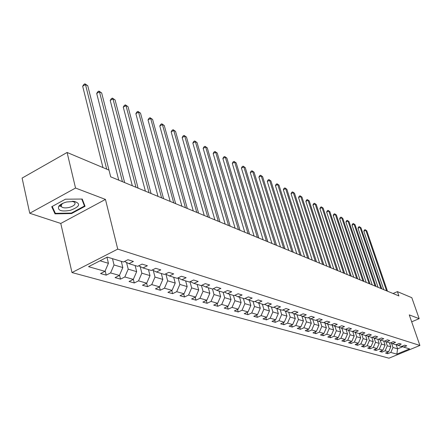 <?xml version="1.0" encoding="UTF-8"?>
<svg xmlns="http://www.w3.org/2000/svg" width="442" height="442" viewBox="0 0 442 442"><rect width="100%" height="100%" fill="white"/><g stroke="black" fill="none" stroke-linecap="round" stroke-linejoin="round"><path stroke-width="0.66" d="M71.985 272.554L388.977 358.191L419.9 345.456L117.743 249.111L71.985 272.554L60.781 223.448L105.456 199.419L75.532 188.043L29.741 213.259L60.781 223.448M29.741 213.259L22.1 178.087L67.101 152.468L75.532 188.043M401.938 346.29L403.668 347.103L406.778 345.815L404.662 345.163L401.54 346.456L398.098 345.412L401.242 344.108L399.076 343.44L395.921 344.749L392.391 343.677L395.568 342.357L393.347 341.672L390.159 342.998L386.54 341.904L389.75 340.561L387.468 339.854L384.253 341.207L380.54 340.08L383.778 338.716L381.44 337.997L378.192 339.368L374.38 338.207L377.656 336.826L375.258 336.086L371.971 337.478L368.059 336.29L371.368 334.887L368.904 334.124L365.584 335.539L361.567 334.318L364.915 332.892L362.385 332.113L359.026 333.544L354.904 332.296L358.285 330.848L355.683 330.041L352.291 331.5L348.053 330.213L351.467 328.743L348.799 327.92L345.368 329.395L341.009 328.074L344.467 326.583L341.721 325.732L338.252 327.235L333.771 325.876L337.263 324.356L334.439 323.483L330.931 325.014L326.323 323.616L329.854 322.069L326.947 321.174L323.4 322.726L318.654 321.284L322.229 319.715L319.234 318.793L315.649 320.373L310.765 318.892L314.378 317.295L311.295 316.345L307.665 317.947L302.637 316.422L306.289 314.798L303.118 313.82L299.444 315.45L294.262 313.875L297.958 312.223L294.687 311.212L290.969 312.881L285.626 311.256L289.366 309.571L285.991 308.533L282.234 310.223L276.72 308.549L280.504 306.836L277.023 305.765L273.217 307.488L267.532 305.759L271.36 304.013L267.764 302.908L263.918 304.665L258.04 302.881L261.918 301.101L258.205 299.952L254.31 301.748L248.244 299.903L252.167 298.09L248.332 296.908L244.387 298.731L238.111 296.825L242.089 294.98L238.116 293.753L234.127 295.615L227.636 293.648L231.663 291.759L227.558 290.493L223.514 292.394L216.801 290.355L220.873 288.433L216.624 287.118L212.53 289.057L205.58 286.946L209.707 284.985L205.303 283.626L201.16 285.604L193.961 283.416L198.138 281.41L193.574 280.007L189.375 282.029L181.911 279.758L186.143 277.709L181.413 276.25L177.159 278.316L169.413 275.963L173.7 273.869L168.794 272.355L164.485 274.465L156.446 272.029L160.789 269.885L155.689 268.311L151.324 270.471L142.97 267.935L147.374 265.741L142.075 264.106L137.65 266.322L128.965 263.681L133.429 261.437L127.915 259.736L123.434 262.001L107.284 257.095L88.538 266.675L104.953 271.333L100.566 273.554L106.213 275.128L105.174 270.824M403.668 347.103L409.579 348.898L396.85 354.141L390.8 352.429L387.728 353.699L387.28 352.368M106.213 275.128L110.583 272.929L119.412 275.438L115.075 277.604L120.511 279.117L124.826 276.974L133.318 279.383L129.042 281.499L134.274 282.963L138.528 280.858L146.711 283.178L142.484 285.25L147.523 286.659L151.733 284.604L159.612 286.841L155.44 288.869L160.297 290.223L164.452 288.212L172.054 290.372L167.932 292.355L172.618 293.665L176.717 291.692L184.054 293.775L179.982 295.72L184.507 296.98L188.557 295.052L195.635 297.063L191.618 298.963L195.988 300.184L199.988 298.295L206.828 300.234L202.856 302.101L207.077 303.278L211.033 301.427L217.641 303.306L213.718 305.135L217.801 306.273L221.707 304.455L228.1 306.273L224.227 308.063L228.177 309.168L232.033 307.383L238.221 309.14L234.393 310.903L238.216 311.969L242.028 310.223L248.017 311.919L244.233 313.649L247.94 314.682L251.708 312.969L257.509 314.616L253.769 316.312L257.355 317.312L261.084 315.627L266.708 317.223L263.007 318.892L266.487 319.859L270.167 318.207L275.626 319.754L271.968 321.389L275.344 322.334L278.979 320.704L284.272 322.207L280.659 323.815L283.935 324.732L287.532 323.13L292.67 324.588L289.096 326.168L292.272 327.058L295.831 325.483L300.82 326.898L297.284 328.456L300.372 329.318L303.892 327.771L308.737 329.146L305.24 330.677L308.24 331.511L311.721 329.992L316.428 331.329L312.969 332.832L315.886 333.649L319.328 332.152L323.909 333.45L320.489 334.931L323.323 335.721L326.726 334.251L331.18 335.511L327.798 336.97L330.555 337.743L333.925 336.29L338.252 337.522L334.909 338.953L337.594 339.705L340.926 338.279L345.141 339.473L341.826 340.887L344.44 341.616L347.738 340.213L351.843 341.373L348.567 342.765L351.114 343.478L354.373 342.091L358.374 343.23L355.13 344.6L357.611 345.29L360.838 343.926L364.733 345.031L361.523 346.384L363.943 347.058L367.136 345.716L370.932 346.793L367.755 348.125L370.114 348.782L373.275 347.456L376.976 348.506L373.833 349.821L376.131 350.462L379.264 349.152L382.871 350.18L379.761 351.473L381.998 352.097L385.104 350.81L388.623 351.81L385.54 353.086L387.728 353.699M106.693 169.148L85.477 84.544L87.754 85.731L110.677 176.822L398.894 295.919L397.408 291.626L393.082 293.516M389.435 342.782L390.8 346.826L387.297 345.788L385.883 341.594M396.33 344.578L398.098 345.412M388.623 351.81L390.8 346.826M385.104 350.81L387.297 345.788M383.706 341.042L385.076 345.136L381.485 344.069L380.076 339.859M390.579 342.826L392.391 343.677M382.871 350.18L385.076 345.136M379.264 349.152L381.485 344.069M377.827 339.257L379.208 343.395L375.529 342.307L374.125 338.086M384.678 341.025L386.54 341.904M376.976 348.506L379.208 343.395M373.275 347.456L375.529 342.307M371.805 337.428L373.197 341.616L369.418 340.5L368.015 336.268M378.628 339.18L380.54 340.08M370.932 346.793L373.197 341.616M367.136 345.716L369.418 340.5M365.617 335.522L367.026 339.793L363.147 338.644L361.744 334.373M372.424 337.285L374.38 338.207M364.733 345.031L367.026 339.793M360.838 343.926L363.147 338.644M359.23 333.456L360.694 337.92L356.711 336.743L355.302 332.412M366.048 335.34L368.059 336.29M358.374 343.23L360.694 337.92M354.373 342.091L356.711 336.743M352.677 331.334L354.191 335.997L350.108 334.787L348.688 330.406M359.506 333.34L361.567 334.318M351.843 341.373L354.191 335.997M347.738 340.213L350.108 334.787M345.97 329.224L347.517 334.025L343.323 332.782L341.893 328.345M352.782 331.29L354.904 332.296M345.141 339.473L347.517 334.025M340.926 338.279L343.323 332.782M339.119 327.174L340.666 331.997L336.351 330.721L334.914 326.224M345.871 329.179L348.053 330.213M338.252 337.522L340.666 331.997M333.925 336.29L336.351 330.721M332.08 325.074L333.622 329.914L329.191 328.599L327.749 324.047M338.771 327.008L341.009 328.074M331.18 335.511L333.622 329.914M326.726 334.251L329.191 328.599M324.848 322.909L326.384 327.771L321.826 326.423L320.373 321.809M331.467 324.782L333.771 325.876M323.909 333.45L326.384 327.771M319.328 332.152L321.826 326.423M317.406 320.693L318.942 325.566L314.251 324.185L312.792 319.505M323.953 322.483L326.323 323.616M316.428 331.329L318.942 325.566M311.721 329.992L314.251 324.185M309.759 318.411L311.284 323.301L306.461 321.875L304.991 317.135M316.218 320.124L318.654 321.284M308.737 329.146L311.284 323.301M303.892 327.771L306.461 321.875M301.886 316.063L303.4 320.975L298.438 319.505L296.963 314.698M308.251 317.688L310.765 318.892M300.82 326.898L303.4 320.975M295.831 325.483L298.438 319.505M293.781 313.649L295.289 318.572L290.179 317.058L288.692 312.185M300.052 315.185L302.637 316.422M292.67 324.588L295.289 318.572M287.532 323.13L290.179 317.058M285.438 311.162L286.935 316.102L281.664 314.544L280.173 309.599M291.593 312.599L294.262 313.875M284.272 322.207L286.935 316.102M278.979 320.704L281.664 314.544M276.83 308.582L278.322 313.555L272.891 311.947L271.394 306.936M282.88 309.936L285.626 311.256M275.626 319.754L278.322 313.555M270.167 318.207L272.891 311.947M267.946 305.886L269.449 310.93L263.846 309.273L262.344 304.184M273.885 307.184L276.72 308.549M266.708 317.223L269.449 310.93M261.084 315.627L263.846 309.273M258.785 303.107L260.294 308.218L254.515 306.51L253.006 301.35M264.603 304.35L267.532 305.759M257.509 314.616L260.294 308.218M251.708 312.969L254.515 306.51M249.332 300.234L250.846 305.428L244.879 303.66L243.365 298.422M255.023 301.416L258.04 302.881M248.017 311.919L250.846 305.428M242.028 310.223L244.879 303.66M239.575 297.273L241.089 302.538L234.929 300.72L233.409 295.4M245.122 298.389L248.244 299.903M238.221 309.14L241.089 302.538M232.033 307.383L234.929 300.72M229.497 294.212L231.017 299.56L224.652 297.676L223.127 292.278M234.89 295.262L238.111 296.825M228.1 306.273L231.017 299.56M221.707 304.455L224.652 297.676M219.077 291.046L220.608 296.483L214.022 294.532L212.497 289.046M224.304 292.024L227.636 293.648M217.641 303.306L220.608 296.483M211.033 301.427L214.022 294.532M208.309 287.775L209.84 293.295L203.033 291.284L201.436 285.477M213.353 288.67L216.801 290.355M206.828 300.234L209.84 293.295M199.988 298.295L203.033 291.284M197.165 284.394L198.701 290.002L191.651 287.913L189.977 281.736M202.011 285.201L205.58 286.946M195.635 297.063L198.701 290.002M188.557 295.052L191.651 287.913M185.634 280.891L187.17 286.587L179.866 284.427L178.12 277.891M190.259 281.604L193.961 283.416M184.054 293.775L187.17 286.587M176.717 291.692L179.866 284.427M173.684 277.261L175.225 283.057L167.656 280.819L165.927 274.239M178.076 277.869L181.911 279.758M172.054 290.372L175.225 283.057M164.452 288.212L167.656 280.819M161.302 273.504L162.838 279.394L154.993 277.073L153.286 270.46M165.441 274.001L169.413 275.963M159.612 286.841L162.838 279.394M151.733 284.604L154.993 277.073M148.457 269.603L149.998 275.593L141.854 273.184L140.164 266.537M152.319 269.979L156.446 272.029M146.711 283.178L149.998 275.593M138.528 280.858L141.854 273.184M135.13 265.554L136.666 271.648L128.208 269.15L126.545 262.471M138.683 265.802L142.97 267.935M133.318 279.383L136.666 271.648M124.826 276.974L128.208 269.15M121.285 261.349L122.821 267.554L114.03 264.951L112.5 258.68M124.511 261.46L128.965 263.681M119.412 275.438L122.821 267.554M110.583 272.929L114.03 264.951M106.964 257.261L108.428 263.299L100.019 260.808M104.953 271.333L108.428 263.299M411.673 321.831L419.171 318.665L411.806 297.693L397.408 291.626M419.171 318.665L409.264 314.897L419.9 345.456M108.992 170.115L67.101 152.468M105.456 199.419L117.743 249.111M396.165 344.649L397.585 348.832L402.778 346.683M391.551 343.285L392.966 347.467L397.585 348.832L396.85 354.141M390.8 352.429L392.966 347.467M120.511 279.117L119.533 275.151M134.274 282.963L133.357 279.3M147.523 286.659L146.645 283.212M160.297 290.223L159.44 286.924M172.618 293.665L171.783 290.499M184.507 296.98L183.695 293.947M195.988 300.184L195.193 297.273M207.077 303.278L206.309 300.477M217.801 306.273L217.05 303.582M228.177 309.168L227.442 306.577M238.216 311.969L237.503 309.472M247.94 314.682L247.244 312.279M257.355 317.312L256.68 314.991M266.487 319.859L265.824 317.621M275.344 322.334L274.697 320.168M283.935 324.732L283.305 322.638M292.272 327.058L291.659 325.036M300.372 329.318L299.77 327.362M308.24 331.511L307.654 329.622M315.886 333.649L315.317 331.815M323.323 335.721L322.765 333.942M330.555 337.743L330.008 336.019M337.594 339.705L337.058 338.031M344.44 341.616L343.92 339.992M351.114 343.478L350.605 341.904M357.611 345.29L357.114 343.76M363.943 347.058L363.457 345.572M370.114 348.782L369.639 347.335M376.131 350.462L375.667 349.053M381.998 352.097L381.545 350.733M55.018 213.851L71.549 213.563L85.052 206.276L82.245 199.044L65.449 199.198L51.725 206.718L55.018 213.851L54.449 211.331M71.427 213.05L71.549 213.563M102.964 167.573L82.671 86.223L85.477 84.544L84.919 83.809L87.754 85.731M82.671 86.223L83.798 84.483L84.919 83.809M70.245 210.364C79.737 206.79 81.135 203.806 74.427 201.397L66.687 201.983C62.775 203.033 60.106 204.502 58.67 206.392C57.482 210.53 61.339 211.856 70.245 210.364M62.919 203.281L61.394 204.663L61.344 206.668C62.825 207.994 65.477 208.237 69.306 207.408C73.875 206 75.715 204.326 74.825 202.397L72.206 201.259M61.278 206.392L58.924 206.06M81.77 199.049L84.477 206.005L71.394 213.072L55.377 213.342L52.206 206.453M83.731 202.861L84.477 206.005M122.44 181.684L99.467 91.82L101.666 92.958L124.644 182.59M118.743 180.154L96.693 93.455L99.467 91.82L98.897 91.085L101.666 92.958M96.693 93.455L97.787 91.737L98.897 91.085M135.976 187.275L112.959 98.831L115.075 99.936L138.097 188.154M132.313 185.762L110.213 100.428L112.959 98.831L112.367 98.096L115.075 99.936M110.213 100.428L111.273 98.737L112.367 98.096M149.02 192.668L125.976 105.599L128.02 106.66L151.07 193.513M145.396 191.171L123.263 107.157L125.976 105.599L125.373 104.865L128.02 106.66M123.263 107.157L124.29 105.489L125.373 104.865M161.601 197.867L138.539 112.13L140.512 113.158L163.573 198.679M158.009 196.381L135.86 113.66L138.539 112.13L137.926 111.401L140.512 113.158M135.86 113.66L136.854 112.008L137.926 111.401M173.739 202.878L150.678 118.445L152.584 119.434L175.645 203.668M170.181 201.408L148.026 119.937L150.678 118.445L150.053 117.71L152.584 119.434M148.026 119.937L148.993 118.307L150.053 117.71M185.458 207.723L162.407 124.545L164.253 125.5L187.297 208.48M181.933 206.265L159.789 126.003L162.407 124.545L161.772 123.81L164.253 125.5M159.789 126.003L160.728 124.395L161.772 123.81M196.778 212.403L173.756 130.44L175.54 131.368L198.557 213.138M193.287 210.961L171.165 131.871L173.756 130.44L173.115 129.71L175.54 131.368M171.165 131.871L172.076 130.285L173.115 129.71M207.718 216.923L184.734 136.153L186.463 137.048L209.442 217.635M204.265 215.497L182.176 137.55L184.734 136.153L184.082 135.423L186.463 137.048M182.176 137.55L183.06 135.981L184.082 135.423M218.304 221.298L195.364 141.678L197.038 142.545L219.967 221.983M214.884 219.884L192.834 143.048L195.364 141.678L194.707 140.954L197.038 142.545M192.834 143.048L193.695 141.501L194.707 140.954M228.547 225.53L205.663 147.031L207.281 147.871L230.155 226.193M225.16 224.127L203.16 148.374L205.663 147.031L205 146.308L207.281 147.871M203.16 148.374L204 146.849L205 146.308M238.465 229.625L215.646 152.219L217.215 153.037L240.023 230.271M235.111 228.238L213.171 153.54L215.646 152.219L214.972 151.501L217.215 153.037M213.171 153.54L213.983 152.026L214.972 151.501M248.072 233.597L225.321 157.253L226.845 158.043L249.581 234.221M244.746 232.221L222.873 158.545L225.321 157.253L224.647 156.534L226.845 158.043M222.873 158.545L223.669 157.054L224.647 156.534M257.382 237.442L234.708 162.131L236.188 162.899L258.846 238.05M254.089 236.083L232.288 163.396L234.708 162.131L234.028 161.418L236.188 162.899M232.288 163.396L233.061 161.927L234.028 161.418M266.41 241.177L243.818 166.866L245.255 167.612L267.83 241.763M263.15 239.829L241.426 168.115L243.818 166.866L243.133 166.159L245.255 167.612M241.426 168.115L242.177 166.656L243.133 166.159M275.167 244.796L252.664 171.468L254.056 172.192L276.548 245.365M271.94 243.459L250.294 172.689L252.664 171.468L251.979 170.761L254.056 172.192M250.294 172.689L251.028 171.247L251.979 170.761M283.67 248.305L261.255 175.933L262.609 176.64L285.007 248.863M280.471 246.984L258.913 177.132L261.255 175.933L260.565 175.231L262.609 176.64M258.913 177.132L259.631 175.712L260.565 175.231M291.924 251.719L269.609 180.275L270.924 180.96L293.223 252.255M288.759 250.41L267.288 181.452L269.609 180.275L268.913 179.579L270.924 180.96M267.288 181.452L267.99 180.049L268.913 179.579M299.941 255.034L277.725 184.496L279.007 185.159L301.206 255.553M296.809 253.736L275.432 185.651L277.725 184.496L277.029 183.8L279.007 185.159M275.432 185.651L276.112 184.264L277.029 183.8M307.737 258.25L285.62 188.601L286.864 189.248L308.964 258.758M304.626 256.968L283.35 189.74L285.62 188.601L284.924 187.911L286.864 189.248M283.35 189.74L284.018 188.364L284.924 187.911M315.312 261.382L293.3 192.596L294.51 193.226L316.505 261.874M312.234 260.111L291.051 193.712L293.3 192.596L292.604 191.905L294.51 193.226M291.051 193.712L291.703 192.353L292.604 191.905M322.682 264.427L300.775 196.48L301.958 197.093L323.842 264.907M319.632 263.167L298.554 197.58L300.775 196.48L300.079 195.795L301.958 197.093M298.554 197.58L299.19 196.237L300.079 195.795M329.848 267.388L308.052 200.265L309.201 200.861L330.981 267.858M326.826 266.139L305.853 201.348L308.052 200.265L307.356 199.585L309.201 200.861M305.853 201.348L306.477 200.016L307.356 199.585M336.826 270.272L315.146 203.95L316.262 204.53L337.926 270.725M333.832 269.034L312.964 205.016L315.146 203.95L314.444 203.276L316.262 204.53M312.964 205.016L313.571 203.701L314.444 203.276M343.622 273.079L322.052 207.541L323.141 208.11L344.694 273.521M340.655 271.852L319.892 208.591L322.052 207.541L321.351 206.867L323.141 208.11M319.892 208.591L320.489 207.287L321.351 206.867M350.241 275.814L328.782 211.038L329.848 211.591L351.285 276.244M347.302 274.598L326.649 212.072L328.782 211.038L328.08 210.37L329.848 211.591M326.649 212.072L327.229 210.784L328.08 210.37M356.688 278.477L335.345 214.453L336.384 214.994L357.705 278.902M353.771 277.278L333.229 215.469L335.345 214.453L334.644 213.79L336.384 214.994M333.229 215.469L333.798 214.193L334.644 213.79M362.97 281.073L341.749 217.779L342.76 218.309L363.965 281.488M360.086 279.885L339.655 218.779L341.749 217.779L341.047 217.121L342.76 218.309M339.655 218.779L340.213 217.519L341.047 217.121M369.098 283.609L347.992 221.028L348.976 221.541L370.064 284.007M366.236 282.427L345.915 222.011L347.992 221.028L347.29 220.37L348.976 221.541M345.915 222.011L346.462 220.768L347.29 220.37M375.076 286.079L354.086 224.193L355.048 224.696L376.015 286.466M372.236 284.908L352.031 225.166L354.086 224.193L353.385 223.542L355.048 224.696M352.031 225.166L352.567 223.934L353.385 223.542M380.905 288.488L360.031 227.287L360.976 227.779L381.822 288.869M378.092 287.328L357.998 228.243L360.031 227.287L359.335 226.641L360.976 227.779M357.998 228.243L358.523 227.022L359.335 226.641M386.59 290.836L365.843 230.31L366.761 230.785L387.49 291.206M383.805 289.687L363.827 231.249L365.843 230.31L365.147 229.663L366.761 230.785M363.827 231.249L364.341 230.039L365.147 229.663M72.261 201.259L74.427 201.397M60.825 204.419L61.344 206.668M61.394 204.663L58.67 206.392"/></g></svg>
